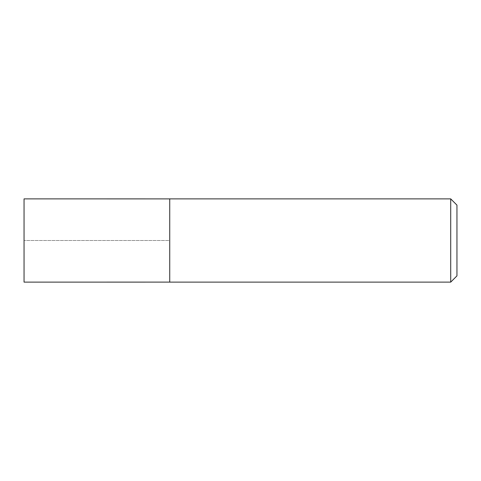 <?xml version="1.0" encoding="UTF-8"?>
<svg xmlns="http://www.w3.org/2000/svg" width="481" height="481" viewBox="0 0 481 481"><rect width="100%" height="100%" fill="white"/><g stroke="black" fill="none" stroke-linecap="round" stroke-linejoin="round"><path stroke-width="0.36" stroke-dasharray="2.4 1.8" d="M456.95 205.116L456.95 275.884M450.709 198.875L450.709 282.125M169.739 198.875L169.739 282.125M169.739 240.5L169.739 198.887L169.739 282.113L169.739 240.5L24.05 240.5L169.739 240.5M24.05 198.875L24.05 282.125"/><path stroke-width="0.72" d="M450.709 282.125L456.95 275.884L456.95 205.116L450.709 198.875L169.739 198.875L169.739 282.125L450.709 282.125L450.709 198.875M169.739 282.113L24.05 282.125L24.05 198.875L169.739 198.887"/></g></svg>
